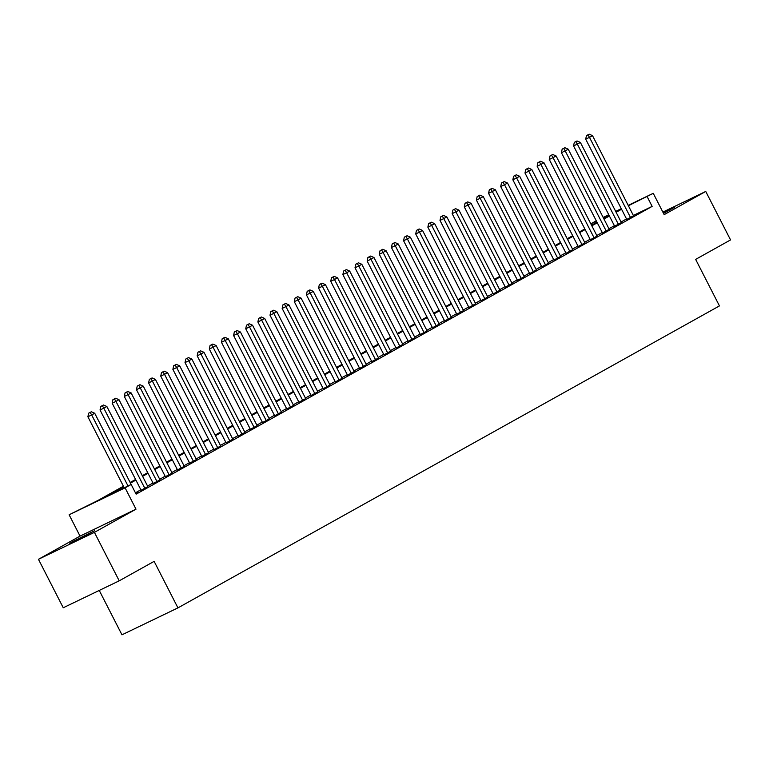 <?xml version="1.0" encoding="UTF-8"?>
<svg xmlns="http://www.w3.org/2000/svg" width="769" height="769" viewBox="0 0 769 769"><rect width="100%" height="100%" fill="white"/><g stroke="black" fill="none" stroke-linecap="round" stroke-linejoin="round"><path stroke-width="1.15" d="M663.522 213.388L674.394 207.37L663.147 212.657M72.536 541.684L69.806 543.375L78.188 539.521L94.625 530.677L72.536 541.684M591.909 224.981L591.217 223.635L596.273 220.818M99.249 590.429L121.963 634.819L177.937 607.885L719.448 305.908L695.647 259.384L730.55 239.918L705.75 191.452L662.859 212.09M177.937 607.885L154.127 561.36L119.214 580.826L63.25 607.76L38.45 559.294L94.414 532.359L135.998 509.174L125.087 487.844L69.123 514.778L97.884 500.475L123.434 486.229M135.998 509.174L80.034 536.108L38.45 559.294M80.034 536.108L69.123 514.778M119.214 580.826L94.414 532.359M626.773 219.415L633.521 215.772M614.623 226.192L621.381 222.549M602.483 232.959L609.24 229.316M590.342 239.726L597.09 236.083M578.201 246.503L584.949 242.86M566.061 253.27L572.809 249.627M553.92 260.047L560.668 256.404M541.78 266.814L548.528 263.171M529.639 273.581L536.387 269.938M517.499 280.358L524.247 276.715M505.348 287.125L512.106 283.482M493.208 293.893L499.965 290.249M481.067 300.669L487.815 297.026M468.927 307.437L475.675 303.793M456.786 314.213L463.534 310.57M444.645 320.981L451.393 317.337M432.505 327.748L439.253 324.105M420.364 334.525L427.112 330.881M408.224 341.292L414.972 337.649M396.073 348.059L402.831 344.416M383.933 354.836L390.69 351.193M371.792 361.603L378.54 357.96M359.652 368.38L366.4 364.737M347.511 375.147L354.259 371.504M335.371 381.914L342.118 378.271M323.23 388.691L329.978 385.048M311.089 395.458L317.837 391.815M298.949 402.225L305.697 398.582M286.799 409.002L293.556 405.359M274.658 415.769L281.416 412.126M262.517 422.546L269.265 418.903M250.377 429.313L257.125 425.67M238.236 436.081L244.984 432.438M226.096 442.857L232.844 439.214M213.955 449.625L220.703 445.982M201.814 456.392L208.562 452.749M189.674 463.169L196.422 459.526M177.524 469.936L184.281 466.293M165.383 476.703L172.141 473.07M153.242 483.48L159.99 479.837M141.102 490.247L147.85 486.604M123.761 486.854L108.467 495.38L131.163 484.46L136.123 494.159L652.141 206.4L633.348 215.445M626.524 218.944L621.092 221.981M614.383 225.721L608.942 228.749M602.242 232.488L596.802 235.525M590.102 239.255L584.661 242.293M577.961 246.032L572.521 249.06M565.821 252.799L560.38 255.837M553.68 259.566L548.239 262.604M541.539 266.343L536.099 269.371M529.399 273.11L523.958 276.148M517.249 279.887L511.818 282.915M505.108 286.654L499.667 289.682M492.967 293.422L487.527 296.459M480.827 300.198L475.386 303.226M468.686 306.966L463.246 310.003M456.546 313.733L451.105 316.77M444.405 320.51L438.964 323.538M432.265 327.277L426.824 330.314M420.124 334.054L414.683 337.082M407.974 340.821L402.543 343.849M395.833 347.588L390.392 350.626M383.693 354.365L378.252 357.393M371.552 361.132L366.111 364.17M359.411 367.899L353.971 370.937M347.271 374.676L341.83 377.704M335.13 381.443L329.69 384.481M322.99 388.22L317.549 391.248M310.849 394.987L305.408 398.015M298.699 401.754L293.268 404.792M286.558 408.531L281.118 411.559M274.418 415.298L268.977 418.336M262.277 422.066L256.836 425.103M250.136 428.842L244.696 431.87M237.996 435.61L232.555 438.647M225.855 442.377L220.415 445.414M213.715 449.154L208.274 452.182M201.574 455.921L196.133 458.958M189.424 462.698L183.993 465.726M177.283 469.465L171.843 472.502M165.143 476.232L159.702 479.27M153.002 483.009L147.561 486.037M140.862 489.776L135.431 492.804M135.786 493.506L137.901 492.323L135.719 493.371M628.196 205.371L653.256 193.317L664.166 214.647L705.75 191.452M653.256 193.317L628.388 205.746M652.141 206.4L647.181 196.701M128.019 485.97L91.674 414.943L94.712 413.251L131.153 484.47L125.087 487.844M603.156 217.425L608.76 214.724M615.671 211.398L621.285 208.697M608.952 215.099L603.338 217.8M596.427 221.126L591.217 223.635M130.144 482.49L135.575 479.452M142.284 475.713L147.725 472.685M154.425 468.946L159.865 465.908M166.565 462.179L172.006 459.141M178.706 455.402L184.147 452.374M190.847 448.635L196.287 445.597M202.987 441.867L208.428 438.83M215.128 435.091L220.568 432.063M227.268 428.323L232.709 425.286M239.419 421.547L244.85 418.519M251.559 414.779L257 411.751M263.7 408.012L269.14 404.975M275.84 401.235L281.281 398.207M287.981 394.468L293.422 391.431M300.121 387.701L305.562 384.663M312.262 380.924L317.703 377.896M324.403 374.157L329.843 371.119M336.543 367.38L341.984 364.352M348.693 360.613L354.125 357.585M360.834 353.846L366.275 350.808M372.975 347.069L378.415 344.041M385.115 340.302L390.556 337.264M397.256 333.535L402.696 330.497M409.396 326.758L414.837 323.73M421.537 319.991L426.978 316.953M433.678 313.214L439.118 310.186M445.818 306.447L451.259 303.419M457.968 299.679L463.399 296.642M470.109 292.902L475.55 289.875M482.25 286.135L487.69 283.098M494.39 279.368L499.831 276.331M506.531 272.591L511.971 269.563M518.671 265.824L524.112 262.787M530.812 259.057L536.253 256.019M542.952 252.28L548.393 249.252M555.093 245.513L560.534 242.475M567.243 238.736L572.674 235.708M579.384 231.969L584.825 228.931M591.524 225.202L596.965 222.164M603.665 218.425L609.106 215.397M621.563 209.255L616.132 212.282M609.423 216.022L603.982 219.059M597.282 222.799L591.842 225.826M585.142 229.566L579.701 232.603M573.001 236.333L567.56 239.37M560.861 243.11L555.42 246.138M548.72 249.877L543.279 252.914M536.579 256.644L531.139 259.682M524.439 263.421L518.998 266.449M512.289 270.188L506.858 273.226M500.148 276.965L494.707 279.993M488.007 283.732L482.567 286.77M475.867 290.499L470.426 293.537M463.726 297.276L458.286 300.304M451.586 304.043L446.145 307.081M439.445 310.811L434.004 313.848M427.304 317.587L421.864 320.615M415.164 324.355L409.723 327.392M403.014 331.131L397.583 334.159M390.873 337.899L385.432 340.927M378.733 344.666L373.292 347.703M366.592 351.443L361.151 354.471M354.451 358.21L349.011 361.247M342.311 364.977L336.87 368.015M330.17 371.754L324.729 374.782M318.03 378.521L312.589 381.559M305.889 385.298L300.448 388.326M293.739 392.065L288.308 395.093M281.598 398.832L276.158 401.87M269.458 405.609L264.017 408.637M257.317 412.376L251.876 415.414M245.176 419.143L239.736 422.181M233.036 425.92L227.595 428.948M220.895 432.687L215.455 435.725M208.755 439.464L203.314 442.492M196.614 446.231L191.173 449.259M184.464 452.999L179.033 456.036M172.323 459.775L166.883 462.803M160.183 466.543L154.742 469.58M148.042 473.31L142.601 476.347M135.902 480.087L130.461 483.115M124.242 487.796L87.887 416.76L91.674 414.943L90.156 412.463L91.376 411.78L88.646 413.193L90.156 412.463M88.646 413.193L87.887 416.76M94.712 413.251L91.376 411.78M144.889 488.43L103.815 408.176L106.853 406.484L147.917 486.739M141.169 490.382L100.037 409.992L103.815 408.176L102.306 405.686L103.517 405.013L100.787 406.417L102.306 405.686M100.787 406.417L100.037 409.992M106.853 406.484L103.517 405.013M157.03 481.663L115.956 401.399L118.993 399.707L160.058 479.962M153.31 483.605L112.178 403.225L115.956 401.399L114.446 398.919L115.658 398.246L112.928 399.649L114.446 398.919M112.928 399.649L112.178 403.225M118.993 399.707L115.658 398.246M169.17 474.886L128.096 394.632L131.134 392.94L172.208 473.195M165.45 476.838L124.318 396.448L128.096 394.632L126.587 392.152L127.798 391.469L125.068 392.872L126.587 392.152M125.068 392.872L124.318 396.448M131.134 392.94L127.798 391.469M181.311 468.119L140.237 387.864L143.274 386.163L184.349 466.427M177.591 470.07L136.459 389.681L140.237 387.864L138.728 385.375L139.939 384.702L137.218 386.105L138.728 385.375M137.218 386.105L136.459 389.681M143.274 386.163L139.939 384.702M193.452 461.342L152.377 381.088L155.415 379.396L196.489 459.651M189.741 463.294L148.6 382.904L152.377 381.088L150.868 378.608L152.079 377.935L149.359 379.338L150.868 378.608M149.359 379.338L148.6 382.904M155.415 379.396L152.079 377.935M205.592 454.575L164.528 374.32L167.555 372.629L208.63 452.883M201.882 456.526L160.74 376.137L164.528 374.32L163.009 371.84L164.22 371.158L161.5 372.561L163.009 371.84M161.5 372.561L160.74 376.137M167.555 372.629L164.22 371.158M217.733 447.808L176.668 367.544L179.696 365.852L220.77 446.116M214.022 449.759L172.881 369.37L176.668 367.544L175.149 365.064L176.37 364.391L173.64 365.794L175.149 365.064M173.64 365.794L172.881 369.37M179.696 365.852L176.37 364.391M229.873 441.031L188.809 360.776L191.846 359.085L232.911 439.339M226.163 442.982L185.021 362.593L188.809 360.776L187.29 358.296L188.511 357.614L185.781 359.027L187.29 358.296M185.781 359.027L185.021 362.593M191.846 359.085L188.511 357.614M242.014 434.264L200.949 354.009L203.987 352.317L245.051 432.572M238.303 436.215L197.162 355.826L200.949 354.009L199.431 351.52L200.651 350.847L197.921 352.25L199.431 351.52M197.921 352.25L197.162 355.826M203.987 352.317L200.651 350.847M254.164 427.497L213.09 347.232L216.127 345.541L257.192 425.795M250.444 429.438L209.312 349.059L213.09 347.232L211.581 344.752L212.792 344.079L210.062 345.483L211.581 344.752M210.062 345.483L209.312 349.059M216.127 345.541L212.792 344.079M266.305 420.72L225.23 340.465L228.268 338.773L269.333 419.028M262.585 422.671L221.453 342.282L225.23 340.465L223.721 337.985L224.933 337.303L222.203 338.706L223.721 337.985M222.203 338.706L221.453 342.282M228.268 338.773L224.933 337.303M278.445 413.953L237.371 333.698L240.409 331.997L281.483 412.261M274.725 415.904L233.593 335.515L237.371 333.698L235.862 331.208L237.073 330.535L234.343 331.939L235.862 331.208M234.343 331.939L233.593 335.515M240.409 331.997L237.073 330.535M290.586 407.176L249.512 326.921L252.549 325.229L293.623 405.484M286.866 409.127L245.734 328.748L249.512 326.921L248.003 324.441L249.214 323.768L246.493 325.172L248.003 324.441M246.493 325.172L245.734 328.748M252.549 325.229L249.214 323.768M302.726 400.409L261.652 320.154L264.69 318.462L305.764 398.717M299.016 402.36L257.875 321.971L261.652 320.154L260.143 317.674L261.354 316.991L258.634 318.395L260.143 317.674M258.634 318.395L257.875 321.971M264.69 318.462L261.354 316.991M314.867 393.641L273.802 313.377L276.83 311.685L317.905 391.95M311.157 395.593L270.015 315.203L273.802 313.377L272.284 310.897L273.495 310.224L270.775 311.628L272.284 310.897M270.775 311.628L270.015 315.203M276.83 311.685L273.495 310.224M327.008 386.865L285.943 306.61L288.971 304.918L330.045 385.173M323.297 388.816L282.156 308.427L285.943 306.61L284.424 304.13L285.645 303.447L282.915 304.86L284.424 304.13M282.915 304.86L282.156 308.427M288.971 304.918L285.645 303.447M339.148 380.097L298.084 299.843L301.121 298.151L342.186 378.406M335.438 382.049L294.296 301.659L298.084 299.843L296.565 297.363L297.786 296.68L295.056 298.084L296.565 297.363M295.056 298.084L294.296 301.659M301.121 298.151L297.786 296.68M351.289 373.33L310.224 293.066L313.262 291.374L354.326 371.629M347.578 375.272L306.437 294.892L310.224 293.066L308.705 290.586L309.926 289.913L307.196 291.316L308.705 290.586M307.196 291.316L306.437 294.892M313.262 291.374L309.926 289.913M363.439 366.553L322.365 286.299L325.402 284.607L366.467 364.862M359.719 368.505L318.587 288.115L322.365 286.299L320.856 283.819L322.067 283.136L319.337 284.54L320.856 283.819M319.337 284.54L318.587 288.115M325.402 284.607L322.067 283.136M375.58 359.786L334.505 279.532L337.543 277.84L378.608 358.094M371.86 361.738L330.728 281.348L334.505 279.532L332.996 277.042L334.207 276.369L331.477 277.772L332.996 277.042M331.477 277.772L330.728 281.348M337.543 277.84L334.207 276.369M387.72 353.009L346.646 272.755L349.684 271.063L390.758 351.318M384 354.961L342.868 274.581L346.646 272.755L345.137 270.275L346.348 269.602L343.618 271.005L345.137 270.275M343.618 271.005L342.868 274.581M349.684 271.063L346.348 269.602M399.861 346.242L358.787 265.987L361.824 264.296L402.898 344.55M396.141 348.194L355.009 267.804L358.787 265.987L357.277 263.507L358.489 262.825L355.768 264.228L357.277 263.507M355.768 264.228L355.009 267.804M361.824 264.296L358.489 262.825M412.001 339.475L370.927 259.211L373.965 257.519L415.039 337.783M408.291 341.426L367.149 261.037L370.927 259.211L369.418 256.731L370.629 256.058L367.909 257.461L369.418 256.731M367.909 257.461L367.149 261.037M373.965 257.519L370.629 256.058M424.142 332.698L383.077 252.443L386.105 250.752L427.18 331.006M420.432 334.65L379.29 254.26L383.077 252.443L381.559 249.963L382.77 249.281L380.049 250.694L381.559 249.963M380.049 250.694L379.29 254.26M386.105 250.752L382.77 249.281M436.283 325.931L395.218 245.676L398.246 243.984L439.32 324.239M432.572 327.882L391.431 247.493L395.218 245.676L393.699 243.196L394.92 242.514L392.19 243.917L393.699 243.196M392.19 243.917L391.431 247.493M398.246 243.984L394.92 242.514M448.423 319.164L407.359 238.899L410.396 237.208L451.461 317.472M444.713 321.106L403.571 240.726L407.359 238.899L405.84 236.419L407.061 235.747L404.331 237.15L405.84 236.419M404.331 237.15L403.571 240.726M410.396 237.208L407.061 235.747M460.564 312.387L419.499 232.132L422.537 230.44L463.601 310.695M456.853 314.338L415.712 233.949L419.499 232.132L417.98 229.652L419.201 228.97L416.471 230.383L417.98 229.652M416.471 230.383L415.712 233.949M422.537 230.44L419.201 228.97M472.714 305.62L431.64 225.365L434.677 223.673L475.742 303.928M468.994 307.571L427.862 227.182L431.64 225.365L430.131 222.875L431.342 222.203L428.612 223.606L430.131 222.875M428.612 223.606L427.862 227.182M434.677 223.673L431.342 222.203M484.855 298.843L443.78 218.588L446.818 216.896L487.882 297.151M481.134 300.794L440.003 220.415L443.78 218.588L442.271 216.108L443.482 215.435L440.752 216.839L442.271 216.108M440.752 216.839L440.003 220.415M446.818 216.896L443.482 215.435M496.995 292.076L455.921 211.821L458.958 210.129L500.033 290.384M493.275 294.027L452.143 213.638L455.921 211.821L454.412 209.341L455.623 208.659L452.893 210.062L454.412 209.341M452.893 210.062L452.143 213.638M458.958 210.129L455.623 208.659M509.136 285.309L468.061 205.054L471.099 203.352L512.173 283.617M505.416 287.26L464.284 206.871L468.061 205.054L466.552 202.564L467.763 201.891L465.043 203.295L466.552 202.564M465.043 203.295L464.284 206.871M471.099 203.352L467.763 201.891M521.276 278.532L480.202 198.277L483.24 196.585L524.314 276.84M517.566 280.483L476.424 200.094L480.202 198.277L478.693 195.797L479.904 195.115L477.184 196.528L478.693 195.797M477.184 196.528L476.424 200.094M483.24 196.585L479.904 195.115M533.417 271.765L492.352 191.51L495.38 189.818L536.454 270.073M529.706 273.716L488.565 193.327L492.352 191.51L490.833 189.03L492.045 188.347L489.324 189.751L490.833 189.03M489.324 189.751L488.565 193.327M495.38 189.818L492.045 188.347M545.557 264.997L504.493 184.733L507.521 183.041L548.595 263.306M541.847 266.939L500.706 186.559L504.493 184.733L502.974 182.253L504.195 181.58L501.465 182.984L502.974 182.253M501.465 182.984L500.706 186.559M507.521 183.041L504.195 181.58M557.698 258.221L516.633 177.966L519.671 176.274L560.736 256.529M553.988 260.172L512.846 179.783L516.633 177.966L515.115 175.486L516.335 174.803L513.605 176.216L515.115 175.486M513.605 176.216L512.846 179.783M519.671 176.274L516.335 174.803M569.839 251.453L528.774 171.199L531.812 169.507L572.876 249.762M566.128 253.405L524.987 173.015L528.774 171.199L527.255 168.709L528.476 168.036L525.746 169.44L527.255 168.709M525.746 169.44L524.987 173.015M531.812 169.507L528.476 168.036M581.989 244.686L540.915 164.422L543.952 162.73L585.017 242.985M578.269 246.628L537.137 166.248L540.915 164.422L539.405 161.942L540.617 161.269L537.887 162.672L539.405 161.942M537.887 162.672L537.137 166.248M543.952 162.73L540.617 161.269M594.129 237.909L553.055 157.655L556.093 155.963L597.157 236.218M590.409 239.861L549.277 159.471L553.055 157.655L551.546 155.175L552.757 154.492L550.027 155.896L551.546 155.175M550.027 155.896L549.277 159.471M556.093 155.963L552.757 154.492M606.27 231.142L565.196 150.887L568.233 149.186L609.308 229.45M602.55 233.094L561.418 152.704L565.196 150.887L563.687 148.398L564.898 147.725L562.168 149.128L563.687 148.398M562.168 149.128L561.418 152.704M568.233 149.186L564.898 147.725M618.411 224.365L577.336 144.111L580.374 142.419L621.448 222.674M614.691 226.317L573.559 145.927L577.336 144.111L575.827 141.631L577.038 140.958L574.318 142.361L575.827 141.631M574.318 142.361L573.559 145.927M580.374 142.419L577.038 140.958M630.551 217.598L589.477 137.343L592.514 135.652L633.589 215.906M626.841 219.55L585.699 139.16L589.477 137.343L587.968 134.863L589.179 134.181L586.459 135.584L587.968 134.863M586.459 135.584L585.699 139.16M592.514 135.652L589.179 134.181"/></g></svg>
